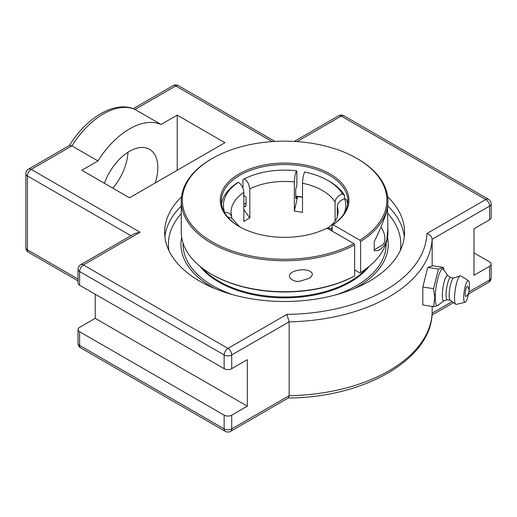 <?xml version="1.0" encoding="UTF-8"?>
<svg xmlns="http://www.w3.org/2000/svg" width="517" height="517" viewBox="0 0 517 517"><rect width="100%" height="100%" fill="white"/><g stroke="black" fill="none" stroke-linecap="round" stroke-linejoin="round"><path stroke-width="0.78" d="M387.672 196.822A119.95 69.252 180 0 1 404.546 232.243A119.95 69.252 180 0 1 369.416 281.209A119.95 69.252 180 0 1 238.692 296.222A119.95 69.252 180 0 1 164.645 232.243A119.95 69.252 180 0 1 181.525 196.822M387.53 237.335A103.639 59.836 180 0 1 357.88 286.605A103.639 59.836 180 0 1 354.061 288.699M215.13 288.699A103.639 59.836 180 0 1 211.311 286.605A103.639 59.836 180 0 1 181.661 237.335M426.848 233.555C429.995 234.524 431.76 236.418 432.154 239.242L489.58 206.083A5.357 3.096 -120 0 0 485.793 199.523L426.848 233.555A142.265 82.138 180 0 1 286.877 314.368L289.145 321.807A147.623 85.227 0 0 0 432.154 239.242L432.154 265.945M473.986 252.903L489.58 261.912A5.357 3.096 180 0 1 491.15 264.097A5.357 3.096 180 0 1 489.58 266.281L473.986 275.29L473.986 228.798L489.58 219.79A5.357 3.096 0 0 0 491.15 217.605L491.15 203.898A5.357 5.357 0 0 0 488.475 199.258A5.357 3.096 120 0 0 485.793 199.523L341.265 116.079A5.357 3.096 60 0 0 338.583 115.814A5.357 5.357 0 0 1 343.941 115.814A5.357 3.096 120 0 0 341.265 116.079L297.062 141.6M286.877 314.368L227.932 348.4L83.399 264.956A5.357 3.096 -120 0 0 80.723 264.691A5.357 5.357 0 0 0 78.041 269.331L78.041 283.038A5.357 3.096 0 0 0 79.612 285.222L224.139 368.666A5.357 3.096 0 0 0 231.719 368.666L247.313 359.664L247.313 406.155L231.719 415.157A5.357 3.096 180 0 1 224.139 415.157L79.612 331.714A5.357 3.096 180 0 1 78.041 329.529A5.357 3.096 180 0 1 79.612 327.345L95.212 318.336L95.212 294.231M78.041 269.331A5.357 3.096 0 0 0 79.612 271.515A5.357 3.096 120 0 1 83.399 264.956L140.068 232.243L134.711 233.522L80.723 264.691M69.427 145.6C86.274 117.773 114.793 100.22 134.698 109.274L161.071 124.481A67.488 38.962 120 0 0 97.946 160.923L81.789 170.255L129.508 197.804L224.947 142.698L177.228 115.149L161.071 124.481M97.946 160.923L71.908 145.891L69.653 145.38L28.525 169.124A5.357 5.357 0 0 0 25.85 173.764A5.357 3.096 0 0 0 27.42 175.948L130.924 235.707M432.128 313.548L432.154 306.439M80.723 347.876A5.357 3.096 -60 0 1 79.612 345.421A5.357 3.096 180 0 1 78.041 343.236A5.357 5.357 0 0 0 80.723 347.876L225.25 431.32A5.357 5.357 0 0 0 230.608 431.32L288.48 397.909L289.145 395.712L289.145 321.807L231.719 354.959A5.357 3.096 0 0 1 224.139 354.959L224.139 368.666M95.212 318.336L247.313 406.155M112.848 188.182A40.068 23.136 120 0 0 127.977 152.244M104.415 183.315A40.068 23.136 -60 0 1 149.542 149.329A40.068 23.136 -60 0 1 155.21 182.966M177.228 170.255L177.228 115.149M433.55 306.652L422.816 304.991L422.816 287.025L427.746 267.412L432.684 265.77L443.412 267.425L438.481 269.073L433.55 288.686L434.81 297.863L433.55 306.652L438.384 305.321L438.7 304.759M427.746 267.412L438.481 269.073M422.816 287.025L433.55 288.686M444.045 270.217L443.412 267.425M444.109 300.661L438.054 305.25A18.483 3.903 -81.2 0 1 435.211 297.585A18.483 3.903 -81.2 0 1 438.3 276.808A18.483 3.903 -81.2 0 1 443.58 269.557L447.961 275.755M465.985 296.415A5.157 1.092 -81.2 0 1 465.481 291.22A5.157 1.092 -81.2 0 1 467.53 286.412A6.824 6.824 0 0 1 465.985 296.415M447.354 299.795L443.935 300.713A12.731 2.688 -81.2 0 1 442.332 295.246A12.731 2.688 -81.2 0 1 444.271 281.584A12.731 2.688 -81.2 0 1 447.812 275.658L450.792 277.564M450.223 300.241L447.244 299.776A11.251 2.378 -81.2 0 1 446.048 294.936A11.251 2.378 -81.2 0 1 447.644 283.31A11.251 2.378 -81.2 0 1 450.682 277.545L453.661 278.004M468.615 293.133A10.999 2.327 -81.2 0 1 465.08 302.245L456.337 304.384A14.463 3.057 -81.2 0 1 455.748 304.261L450.1 300.157A11.251 2.378 -81.2 0 1 449.157 295.414A11.251 2.378 -81.2 0 1 453.525 278.049L460.149 275.845A14.463 3.057 -81.2 0 1 460.744 275.904L468.428 280.582A10.999 2.327 -81.2 0 1 469.404 285.248A10.999 2.327 -81.2 0 1 469.048 290.341M455.748 304.261A14.463 3.057 -81.2 0 1 454.533 298.167A14.463 3.057 -81.2 0 1 460.149 275.845M465.08 302.245A10.999 2.327 -81.2 0 1 463.71 297.521A10.999 2.327 -81.2 0 1 465.378 285.739A10.999 2.327 -81.2 0 1 468.428 280.582M302.49 197.035A63.268 36.526 0 0 0 295.73 196.111M246.034 203.11A63.268 36.526 0 0 0 243.856 204.125M243.856 204.196A64.321 37.134 180 0 1 246.034 203.207M295.73 196.357A64.321 37.134 180 0 1 302.49 197.261M354.623 275.942A103.335 59.662 180 0 1 211.524 274.256L212.274 274.682A102.282 59.054 0 0 0 353.88 276.369L354.623 275.942L354.623 244.948L353.88 243.656L326.996 228.139A64.321 37.134 0 0 1 239.112 226.472A64.321 37.134 0 0 1 238.13 174.533A64.321 37.134 0 0 1 328.049 172.833A64.321 37.134 0 0 1 332.961 224.695L359.845 240.211L360.588 241.504A103.335 59.662 0 0 0 387.931 201.074A103.335 59.662 0 0 0 357.667 158.887L356.924 158.454A102.282 59.054 180 0 1 359.845 240.211M387.524 208.047L387.931 232.068A103.335 59.662 180 0 1 360.588 272.498L359.845 272.931L354.623 269.913M211.524 274.256A103.335 59.662 180 0 1 181.26 232.068L181.26 201.074A103.335 59.662 0 0 0 243.113 255.715A103.335 59.662 0 0 0 354.623 244.948M353.88 243.656A102.282 59.054 180 0 1 210.794 241.096A102.282 59.054 180 0 1 212.274 158.454L211.524 158.887A103.335 59.662 0 0 0 181.26 201.074M312.436 274.029C312.055 275.916 310.782 277.422 308.61 278.547L300.118 281.138C293.566 282.864 284.841 276.259 292.402 272.116C298.677 268.995 310.219 268.426 312.436 274.029M239.487 226.685A63.268 36.526 180 0 1 221.328 201.074A63.268 36.526 180 0 1 260.387 167.327A63.268 36.526 180 0 1 329.335 175.244A63.268 36.526 180 0 1 347.863 201.074A63.268 36.526 180 0 1 332.218 225.121L332.961 224.695M212.274 158.454A102.282 59.054 180 0 1 356.924 158.454M360.588 241.504L360.588 272.498M327.423 228.385L328.896 228.139L330.725 228.611L332.218 231.151L332.218 225.121M387.931 228.113L386.89 239.229L386.128 241.769L383.905 245.989L380.874 248.968L379.161 249.963L377.371 250.616L374.218 250.7L374.218 241.846L380.874 227.512L386.128 213.579L387.802 206.412L387.931 201.074M200.053 266.371A92.795 53.574 0 0 0 354.675 279.413A92.795 53.574 0 0 0 369.144 266.371A92.795 53.574 0 0 1 350.209 282.179A92.795 53.574 0 0 1 200.053 266.371M202.244 268.11A92.795 53.574 0 0 0 354.675 278.534A92.795 53.574 0 0 0 366.947 268.11M374.218 249.821L381.837 245.42A14.76 8.524 -120 0 0 381.055 227.105M246.027 205.63A61.019 35.227 0 0 0 244.535 206.354L245.556 206.483L246.034 205.495L246.034 196.887L244.438 195.969L243.856 194.961M297.624 196.563L294.341 211.13L294.354 181.267L294.981 175.702L296.312 170.772L296.861 171.263L296.861 185.041L295.73 189.203L295.73 197.811L295.957 198.715L296.28 198.354A61.019 35.227 0 0 0 295.756 198.295M347.65 204.086A63.268 36.526 0 0 0 346.661 200.021L344.626 198.657L343.547 198.993L339.992 201.145L338.15 203.472L337.271 206.496L337.271 217.043M335.087 221.043L335.087 202.044L335.72 199.265L338.784 195.652L342.441 193.953L344.484 195.316L344.484 198.696M344.484 195.316A63.268 36.526 0 0 0 328.095 180.575L326.647 179.787A61.161 35.311 180 0 1 327.843 180.459A61.161 35.311 180 0 1 342.441 193.953M224.417 212.338L227.066 212.39L229.891 213.734L231.429 215.705L231.926 218.316M244.535 206.354L243.856 205.96M242.945 188.085L242.945 179.606L244.438 178.792L246.59 180.808L248.334 183.406L249.814 188.602L249.821 218.019L243.856 209.579M297.133 196.505L296.28 198.354M326.647 179.787A61.161 35.311 180 0 0 304.461 172.025L303.143 176.866L302.535 181.758L302.49 212.39A53.568 30.93 180 0 0 294.341 211.13M231.661 216.3L231.028 212.377A53.568 30.93 180 0 1 243.856 192.298L243.856 221.463A53.568 30.93 180 0 1 246.719 219.673A53.568 30.93 180 0 1 249.821 218.019M239.785 226.853L231.668 218.129L227.558 216.882M344.626 198.657A61.161 35.311 180 0 1 344.219 213.295M332.218 227.583A61.161 35.311 180 0 1 330.725 228.611M224.572 212.19A61.161 35.311 180 0 1 238.473 182.236L236.98 183.05A63.268 36.526 0 0 0 221.547 204.086M243.856 192.298L243.494 189.713L242.363 186.85L240.625 184.252L238.473 182.236M244.438 178.792A61.161 35.311 180 0 1 296.312 170.765M386.109 243.229A101.526 58.615 180 0 1 356.387 285.739A101.526 58.615 180 0 1 336.47 294.684M232.721 294.684A101.526 58.615 180 0 1 183.083 243.229M181.26 206.07A119.95 69.252 0 0 0 164.897 236.734M404.294 236.734A119.95 69.252 0 0 0 387.86 205.992M168.897 250.512A116.202 67.087 180 0 1 181.26 213.611M387.492 213.12A116.202 67.087 180 0 1 400.3 250.512M230.608 431.32A5.357 3.096 -120 0 0 231.719 428.864A5.357 3.096 180 0 1 224.139 428.864L79.612 345.421L79.612 331.714M225.25 431.32A5.357 3.096 -60 0 1 224.139 428.864L224.139 415.157M489.58 266.281L489.58 279.988A5.357 3.096 60 0 1 488.475 282.444A5.357 5.357 0 0 0 491.15 277.803A5.357 3.096 180 0 1 489.58 279.988L468.958 291.898M25.85 173.764L25.85 247.669A5.357 5.357 0 0 0 28.525 252.309A5.357 3.096 -60 0 1 27.42 249.86L27.42 175.948A5.357 3.096 120 0 1 31.207 169.389A5.357 3.096 -120 0 0 28.525 169.124M25.85 247.669A5.357 3.096 0 0 0 27.42 249.86L78.041 279.083M140.068 232.243L31.207 169.389L71.908 145.891A67.488 38.962 -60 0 1 135.034 109.449L175.735 85.945A5.357 3.096 120 0 1 178.417 85.68A5.357 5.357 0 0 0 173.059 85.68A5.357 3.096 60 0 1 175.735 85.945L272.129 141.6M79.612 285.222L79.612 271.515L224.139 354.959A5.357 3.096 120 0 1 227.932 348.4A5.357 3.096 60 0 1 231.719 354.959L231.719 368.666M489.58 219.79L489.58 206.083A5.357 3.096 0 0 0 491.15 203.898M452.117 301.618L432.154 313.147A147.623 85.227 180 0 1 289.145 395.712L231.719 428.864L231.719 415.157M337.271 206.748A53.568 30.93 180 0 1 338.163 212.377L337.136 217.379C335.707 221.127 332.315 224.882 326.944 228.643M249.821 188.854A53.568 30.93 180 0 1 294.341 181.965M302.49 183.225A53.568 30.93 180 0 1 322.472 190.508A53.568 30.93 180 0 1 335.087 202.044M178.417 85.68L274.96 141.425M343.941 115.814L488.475 199.258M294.231 141.425L338.583 115.814M133.231 108.68L173.059 85.68M28.525 252.309L78.041 280.899M78.041 329.529L78.041 343.236M491.15 277.803L491.15 264.097M432.031 315.027L453.506 302.632M468.447 293.999L488.475 282.444M432.147 313.334C430.848 360.045 363.192 397.767 288.182 397.987"/></g></svg>
